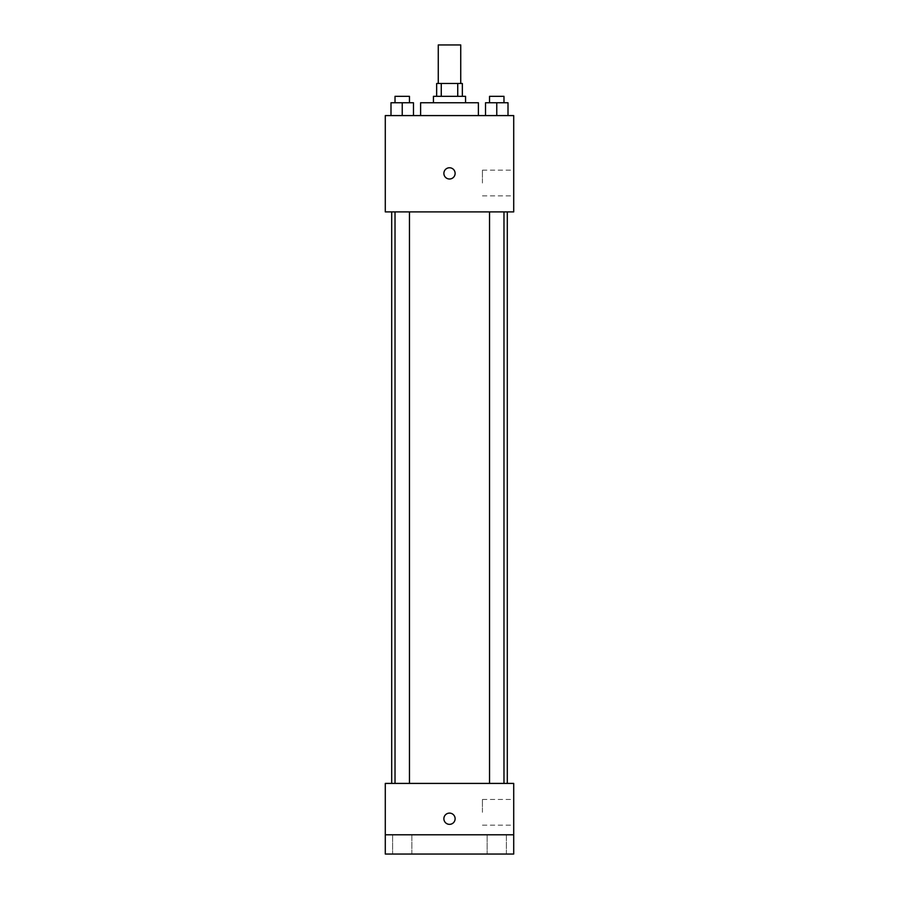 <?xml version="1.0" encoding="UTF-8"?>
<svg xmlns="http://www.w3.org/2000/svg" width="899" height="899" viewBox="0 0 899 899"><rect width="100%" height="100%" fill="white"/><g stroke="black" fill="none" stroke-linecap="round" stroke-linejoin="round"><path stroke-width="0.67" stroke-dasharray="4.5 3.37" d="M438.262 44.95L460.738 44.95M449.5 83.483L438.262 83.483L449.5 83.483M457.737 96.317L457.737 83.483L462.344 83.483L462.344 96.317L441.263 96.317L462.344 96.317M457.737 83.483L436.656 83.483L436.656 96.317L441.263 96.317L436.656 96.317M465.558 96.317L433.442 96.317M433.442 102.744L465.558 102.744L433.442 102.744M441.263 96.317L441.263 83.483M420.608 102.744L478.392 102.744M449.5 115.589L420.608 115.589L449.5 115.589M390.998 115.589L413.473 115.589L390.998 115.589L413.473 115.589L390.998 115.589L413.473 115.589L402.235 115.589L402.235 102.744L390.998 102.744L409.461 102.744L390.998 102.744L390.998 115.589L402.235 115.589L390.998 115.589L390.998 102.744L390.998 115.589L413.473 115.589L402.235 115.589L402.235 102.744L413.473 102.744L395.021 102.744L413.473 102.744L413.473 115.589L413.473 102.744M485.527 115.589L508.002 115.589L485.527 115.589L508.002 115.589L485.527 115.589L508.002 115.589L496.765 115.589L496.765 102.744L485.527 102.744L503.979 102.744L485.527 102.744L485.527 115.589L496.765 115.589L485.527 115.589L485.527 102.744L485.527 115.589L508.002 115.589L496.765 115.589L496.765 102.744L508.002 102.744L489.539 102.744L508.002 102.744L508.002 115.589L508.002 102.744M513.711 115.589L385.289 115.589L385.289 211.906L513.711 211.906L513.711 115.589M385.289 173.383L385.289 179.002L385.289 173.383M449.5 211.906L391.706 211.906L449.5 211.906M496.765 211.906L489.539 211.906L496.765 211.906M402.235 211.906L409.461 211.906L402.235 211.906M513.711 183.014L513.711 170.169L513.711 183.014M449.5 167.765A5.619 5.619 0 0 0 444.634 176.193A5.619 5.619 0 0 0 454.366 176.193A5.619 5.619 0 0 0 449.5 167.765A5.619 5.619 0 0 0 444.634 176.193A5.619 5.619 0 0 0 454.366 176.193A5.619 5.619 0 0 0 449.5 167.765M449.5 179.002A5.619 5.619 0 0 1 444.634 170.574A5.619 5.619 0 0 1 454.366 170.574A5.619 5.619 0 0 1 449.5 179.002M482.426 183.014L482.426 170.169L482.426 183.014M449.5 783.411L391.706 783.411L449.5 783.411M496.765 783.411L489.539 783.411L496.765 783.411M402.235 783.411L409.461 783.411L402.235 783.411M513.711 783.411L385.289 783.411L385.289 834.789L513.711 834.789L513.711 783.411M513.711 834.789L513.711 854.05L385.289 854.05L385.289 834.789L513.711 834.789L385.289 834.789M385.289 818.731L385.289 824.349L385.289 818.731M513.711 812.314L513.711 799.469L513.711 812.314M449.5 813.112A5.619 5.619 0 0 0 444.634 821.54A5.619 5.619 0 0 0 454.366 821.54A5.619 5.619 0 0 0 449.5 813.112A5.619 5.619 0 0 0 444.634 821.54A5.619 5.619 0 0 0 454.366 821.54A5.619 5.619 0 0 0 449.5 813.112M449.5 824.349A5.619 5.619 0 0 1 444.634 815.921A5.619 5.619 0 0 1 454.366 815.921A5.619 5.619 0 0 1 449.5 824.349M482.426 812.314L482.426 799.469L482.426 812.314M411.866 834.789L392.605 834.789L411.866 834.789L392.605 834.789L411.866 834.789L411.866 854.05L392.605 854.05L411.866 854.05L392.605 854.05L411.866 854.05L411.866 834.789M506.395 834.789L487.134 834.789L506.395 834.789L487.134 834.789L506.395 834.789L506.395 854.05L487.134 854.05L506.395 854.05L487.134 854.05L506.395 854.05L506.395 834.789M489.539 102.744L489.539 96.317L503.979 96.317L489.539 96.317L503.979 96.317L503.979 102.744M496.765 115.589L496.765 102.744M395.021 102.744L395.021 96.317L409.461 96.317L395.021 96.317L409.461 96.317L409.461 102.744M402.235 115.589L402.235 102.744M482.426 195.858L513.711 195.858M482.426 170.169L513.711 170.169M409.461 783.411L409.461 211.906M395.021 783.411L395.021 211.906M503.979 783.411L503.979 211.906M489.539 783.411L489.539 211.906M482.426 825.158L513.711 825.158M482.426 799.469L513.711 799.469M392.605 834.789L392.605 854.05L392.605 834.789M487.134 834.789L487.134 854.05L487.134 834.789"/><path stroke-width="1.35" d="M460.738 83.483L460.738 44.95L438.262 44.95L438.262 83.483M441.263 96.317L441.263 83.483L436.656 83.483L436.656 96.317M441.263 83.483L462.344 83.483L462.344 96.317M457.737 96.317L457.737 83.483M433.442 102.744L433.442 96.317L465.558 96.317L465.558 102.744M478.392 115.589L478.392 102.744L420.608 102.744L420.608 115.589M385.289 115.589L513.711 115.589L513.711 211.906L385.289 211.906L385.289 115.589M449.5 179.002A5.619 5.619 0 0 1 444.634 170.574A5.619 5.619 0 0 1 454.366 170.574A5.619 5.619 0 0 1 449.5 179.002M385.289 783.411L513.711 783.411L513.711 854.05L385.289 854.05L385.289 783.411M449.5 824.349A5.619 5.619 0 0 1 444.634 815.921A5.619 5.619 0 0 1 454.366 815.921A5.619 5.619 0 0 1 449.5 824.349M385.289 834.789L513.711 834.789M485.527 115.589L485.527 102.744L508.002 102.744L508.002 115.589L508.002 102.744M496.765 115.589L496.765 102.744M503.979 102.744L503.979 96.317L489.539 96.317L489.539 102.744M390.998 115.589L390.998 102.744L413.473 102.744L413.473 115.589L413.473 102.744M402.235 115.589L402.235 102.744M409.461 102.744L409.461 96.317L395.021 96.317L395.021 102.744M507.294 783.411L507.294 211.906M391.706 783.411L391.706 211.906M489.539 211.906L489.539 783.411M503.979 211.906L503.979 783.411M409.461 783.411L409.461 211.906M395.021 783.411L395.021 211.906"/></g></svg>
